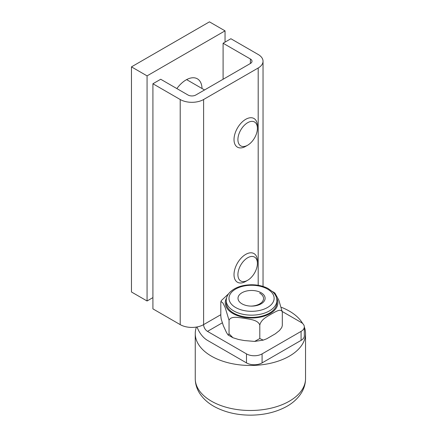 <?xml version="1.0" encoding="UTF-8"?>
<svg xmlns="http://www.w3.org/2000/svg" width="437" height="437" viewBox="0 0 437 437"><rect width="100%" height="100%" fill="white"/><g stroke="black" fill="none" stroke-linecap="round" stroke-linejoin="round"><path stroke-width="0.66" d="M197.065 326.947A16.54 9.548 -120 0 0 207.499 340.385L246.49 362.896A11.029 6.369 0 0 0 262.085 362.896L301.077 340.385A11.029 6.369 0 0 0 304.31 335.884L304.31 326.876A11.029 6.369 180 0 1 301.077 331.383L301.077 340.385M262.085 362.896L262.085 353.894A11.029 6.369 180 0 1 246.49 353.894L207.499 331.383A5.512 3.185 60 0 1 203.604 324.625A16.54 9.548 180 0 1 180.208 324.625L152.912 308.872L152.912 83.757L180.208 99.516A16.54 9.548 0 0 0 203.604 99.516L258.191 67.997A16.54 9.548 180 0 0 263.036 61.246A16.54 9.548 180 0 0 258.191 54.488L230.894 38.735L223.099 43.236L250.39 58.995A5.512 3.185 180 0 1 252.007 61.246A5.512 3.185 180 0 1 250.39 63.496L195.803 95.009A5.512 3.185 0 0 1 188.003 95.009L160.712 79.255L152.912 83.757M262.085 353.894L301.077 331.383M282.291 311.532L301.077 322.375A11.029 6.369 180 0 1 304.31 326.876M263.03 286.426A16.54 9.548 0 0 0 263.036 286.361L263.036 61.246M223.099 79.255L223.099 43.236M302.71 323.577A55.138 31.835 0 0 0 289.381 311.122A55.138 31.835 0 0 0 281.526 307.358M196.437 327.056A55.138 31.835 0 0 0 195.252 333.633A55.138 31.835 0 0 0 250.39 365.469A55.138 31.835 0 0 0 305.534 333.633A55.138 31.835 0 0 0 304.31 326.963M226.246 300.541L226.246 302.792A25.313 14.618 0 0 0 258.114 316.907A25.313 14.618 0 0 0 276.872 302.792L276.872 300.541C276.856 298.209 276.118 296.018 274.66 293.975L273.109 292.14L268.089 288.502C263.353 286.06 257.89 284.815 251.696 284.76C242.333 284.869 235.073 287.36 229.917 292.238C227.519 294.707 226.295 297.477 226.246 300.541A25.313 14.618 0 0 0 258.114 314.656A25.313 14.618 0 0 0 276.872 300.541M248.052 290.731A13.558 7.828 180 0 1 265.117 298.291A13.558 7.828 180 0 1 255.066 305.851A13.558 7.828 180 0 1 238.001 298.291A13.558 7.828 180 0 1 248.052 290.731M272.42 291.484L274.878 293.003L278.833 300.197L282.313 312.051C280.865 307.812 274.802 312.318 271.055 314.165C267.307 316.65 261.244 319.141 259.802 325.046C257.825 319.671 249.543 319.398 244.425 318.283C239.301 317.814 231.02 315.525 229.048 320.288L225.17 307.544L222.946 303.049L220.969 301.415L220.811 302.535L220.811 316.044L221.177 319.015L223.362 325.762L226.497 332.524L228.021 334.906L228.245 335.092L229.048 333.797L232.97 337.746L238.569 339.494L244.425 340.56L254.607 341.423L259.802 338.555L263.276 340.117L266.767 338.757L275.343 333.802L279.511 330.492L281.75 327.537L282.313 325.56L281.75 327.537M220.964 301.415L221.368 300.552L228.649 293.719M229.048 333.797L229.048 320.288M259.802 338.555L259.802 325.046M282.313 325.56L282.313 312.051M259.698 293.14A13.159 7.598 180 0 1 259.698 303.884A13.159 7.598 180 0 1 250.893 306.108M176.87 88.58A22.609 13.055 -60 0 1 186.058 79.927A22.609 13.055 -60 0 1 197.36 78.807A22.609 13.055 -60 0 1 202.031 88.509M225.044 42.11L225.044 30.852L147.067 75.874L147.067 300.989L152.912 297.613M147.067 300.989L131.466 291.987L131.466 66.872L209.449 21.85L225.044 30.852M147.067 75.874L131.466 66.872M257.409 128.331L257.409 126.075A16.54 9.548 120 0 0 253.984 118.503A16.54 9.548 120 0 0 237.438 128.057A16.54 9.548 120 0 0 237.438 147.154A16.54 9.548 120 0 0 245.714 146.335L247.659 145.21A13.787 7.959 -60 0 1 237.914 139.583A13.787 7.959 -60 0 1 247.659 122.699A13.787 7.959 -60 0 1 257.409 128.331A13.787 7.959 -60 0 1 254.132 138.638A13.787 7.959 -60 0 1 247.659 145.21M257.409 263.396L257.409 261.146A16.54 9.548 120 0 0 253.984 253.575A16.54 9.548 120 0 0 237.438 263.123A16.54 9.548 120 0 0 237.438 282.226A16.54 9.548 120 0 0 245.714 281.406L247.659 280.281A13.787 7.959 -60 0 1 237.914 274.654A13.787 7.959 -60 0 1 247.659 257.77A13.787 7.959 -60 0 1 257.409 263.396A13.787 7.959 -60 0 1 254.132 273.704A13.787 7.959 -60 0 1 247.659 280.281M246.49 353.894L246.49 362.896M222.253 322.861L207.499 331.383M220.811 314.695L203.604 324.625L203.604 99.516M258.191 285.295L258.191 67.997M250.39 58.995L250.39 63.496M180.208 324.625L180.208 99.516M305.534 333.633L305.534 378.655A55.138 31.835 180 0 1 250.39 410.49A55.138 31.835 180 0 1 195.252 378.655L195.252 333.633M257.398 310.871A22.56 13.023 180 0 1 229.769 294.92A22.56 13.023 180 0 1 267.51 289.081A22.56 13.023 180 0 1 257.398 310.871M226.546 298.061A26.324 15.197 0 0 0 232.446 313.236A26.324 15.197 0 0 0 258.371 317.47A26.324 15.197 0 0 0 276.572 298.061M305.534 378.655C305.485 383.719 304.114 388.455 301.415 392.852C297.848 398.511 292.785 403.132 286.224 406.705C275.922 412.222 264.112 415.035 250.789 415.15C237.646 415.161 225.902 412.523 215.561 407.246C208.591 403.635 203.227 398.894 199.463 393.016C196.705 388.575 195.301 383.79 195.252 378.655M263.276 340.117L254.607 341.417M232.97 337.746L228.245 335.092M186.621 79.616L204.549 89.962"/></g></svg>
